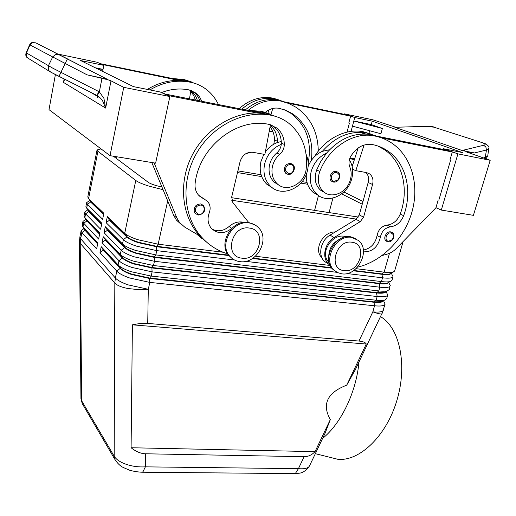 <?xml version="1.0" encoding="UTF-8"?>
<svg xmlns="http://www.w3.org/2000/svg" width="516" height="516" viewBox="0 0 516 516"><rect width="100%" height="100%" fill="white"/><g stroke="black" fill="none" stroke-linecap="round" stroke-linejoin="round"><path stroke-width="0.77" d="M194.293 211.799C193.732 206.91 195.861 204.284 200.685 203.936L203.568 205.503C205.929 210.818 204.162 213.998 198.267 215.049L195.171 213.372L194.293 211.799M198.144 215.017L195.171 213.372M278.563 184.87L274.248 182.122C270.313 178.31 268.623 173.318 269.171 167.165C269.926 161.463 272.454 156.722 276.77 152.949C279.362 150.685 280.865 147.815 281.278 144.351C272.848 147.84 267.32 154.265 264.702 163.624C262.779 172.866 264.721 180.426 270.532 186.302C281.755 197.654 303.518 188.43 307.355 171.028C308.813 165.081 308.4 159.521 306.111 154.342M265.334 151.968C268.552 147.505 272.558 144.357 277.356 142.539L281.278 141.487M263.863 154.271L260.915 161.656C259.019 170.828 260.961 178.336 266.746 184.173L272.293 187.766M227.62 253.808C216.578 250.441 207.284 244.165 199.75 234.974C182.709 214.017 181.097 179.329 197.17 152.246C213.166 125.124 244.584 109.831 271.306 115.313C277.776 116.635 283.587 119.273 288.741 123.227C302.299 134.612 308.104 149.892 306.162 169.061C304.866 183.793 286.554 193.171 277.15 183.715C273.203 179.884 271.513 174.872 272.067 168.674C272.829 162.94 275.383 158.18 279.724 154.381C282.691 151.743 284.226 148.434 284.322 144.454C284.181 137.566 281.697 132.09 276.873 128.02L269.1 124.421C237.315 117.074 199.563 146.538 195.183 182.89C194.577 187.682 195.706 191.778 198.563 195.177L207.638 201.434C210.27 204.697 210.812 208.49 209.257 212.805C207.155 218.661 207.813 223.789 211.225 228.201C217.423 234.096 224.267 234.148 231.755 228.362L229.117 226.485C233.664 222.544 238.56 221.158 243.804 222.325M276.447 183.335L275.221 182.948M333.446 182.064L331.614 181.232C327.725 178.413 331.536 170.319 336.251 171.435L337.999 172.215C341.798 174.518 339.135 182.716 333.568 182.09L331.614 181.232M309.568 465.78L308.961 466.709C307.22 468.483 303.705 469.128 298.429 468.657L295.5 473.288L293.707 473.598M141.474 472.205L142.926 471.876L145.377 466.851C138.798 467.232 132.431 466.4 126.265 464.348C120.228 462.213 116.197 459.498 114.171 456.215L81.663 400.816L80.948 398.236M325.138 433.092L330.298 419.618L315.05 451.635C311.812 455.022 308.162 456.705 304.105 456.686L145.589 453.783C140.784 453.648 135.96 451.635 131.096 447.746L132.399 324.822L140.107 323.474L147.731 323.422L358.968 341.057C362.954 341.411 365.392 342.405 366.283 344.037L346.707 385.155L355.479 369.392M89.797 200.363L86.649 202.665L87.449 204.33L102.632 219.274L103.845 213.282L88.578 198.621L97.917 151.304L97.034 149.988L101.013 148.879M90.016 200.672L103.671 214.153M103.593 214.553L90.629 202.04L87.772 196.989L97.034 149.988M88.178 210.225L101.671 224.028M87.868 209.786L84.798 212.082L85.579 213.811L100.626 229.207L101.833 223.254L86.701 208.129L85.908 206.439L86.649 202.665M86.366 219.739L99.685 233.838M85.953 219.158L82.947 221.448L83.721 223.235L98.627 239.089L99.82 233.168L84.837 217.584L84.056 215.836L84.798 212.082M84.566 229.207L97.711 243.604M84.05 228.485L81.115 230.768L81.87 232.613L96.634 248.918L97.827 243.03L82.979 226.995L82.212 225.182L82.947 221.448M223.118 252.247L158.18 244.21L137.843 239.695C131.47 237.579 127.129 235.49 124.82 233.419L107.334 216.63L109.476 220.229L126.942 237.089C128.955 238.953 132.812 240.837 138.514 242.739L156.406 246.713L229.02 255.594M107.334 216.63L106.103 222.68L123.389 239.688C125.64 241.823 130 243.971 136.469 246.132L156.767 250.634L234.535 259.993M353.299 270.797L381.788 274.28C386.497 274.828 389.464 274.673 390.689 273.809L391.102 273.209M346.978 273.532L382.517 277.808C387.851 278.421 391.212 278.227 392.579 277.227L393.018 276.621L391.263 273.119M403.106 241.546L394.611 271.068L393.063 272.171C391.231 272.661 388.258 272.661 384.123 272.164L355.995 268.681M163.043 189.675L149.253 186.212C142.648 184.16 138.159 182.251 135.779 180.484L124.717 233.322L127.026 236.663L109.56 219.829M228.543 255.11L156.503 246.28L138.604 242.307C132.999 240.443 129.168 238.592 127.117 236.747L123.389 239.688L122.498 243.92L105.283 226.705L107.425 230.271L124.724 247.648C126.717 249.57 130.554 251.492 136.23 253.408L154.078 257.349L379.125 283.652C383.827 284.174 386.8 283.974 388.032 283.065L388.438 282.478M390.973 273.274L389.793 273.899C388.167 274.338 385.536 274.338 381.892 273.906L353.789 270.461M105.283 226.705L104.058 232.722L121.176 250.247C123.408 252.44 127.749 254.633 134.186 256.813L154.432 261.283L379.847 287.186C385.181 287.767 388.535 287.528 389.922 286.47L389.309 289.508L387.529 290.798C385.665 291.314 382.749 291.359 378.783 290.921L153.504 265.527L133.276 261.07C127.181 259 122.956 256.897 120.609 254.762L103.245 236.721L105.464 239.863L102.026 242.707L118.977 260.741C121.196 262.999 125.504 265.23 131.922 267.436L152.11 271.874L377.19 296.513C382.517 297.061 385.878 296.777 387.277 295.668L387.729 295.004L386.078 291.553M387.729 295.004L386.678 298.661L384.781 300.048C382.898 300.57 380.015 300.635 376.132 300.228L151.188 276.092L131.019 271.668C125.059 269.616 120.892 267.507 118.532 265.353L101.213 246.687L103.355 250.189L120.318 268.578C122.279 270.61 126.072 272.603 131.709 274.557L149.453 278.447L373.842 302.241C378.538 302.705 381.511 302.434 382.769 301.428L383.156 300.88M103.355 250.189L100.001 252.64L116.797 271.177C118.99 273.499 123.279 275.77 129.671 277.989L149.801 282.4L374.545 305.788C379.866 306.304 383.233 305.982 384.646 304.821L385.104 304.124L383.504 300.705M393.018 276.621L391.954 280.311L390.29 281.51C388.445 282.013 385.497 282.033 381.447 281.568L155.832 254.904L135.553 250.415C129.322 248.319 125.04 246.222 122.705 244.12L124.808 247.229L107.502 229.872M388.29 282.555L387.045 283.207C385.407 283.658 382.801 283.684 379.228 283.278L154.168 256.929L136.321 252.982C130.838 251.131 127.059 249.273 124.995 247.403L121.176 250.247L120.293 254.453L122.602 257.723L105.464 239.863M105.38 240.256L122.511 258.142C124.491 260.122 128.303 262.076 133.966 264.011L151.762 267.927L376.474 292.965C381.176 293.462 384.149 293.23 385.394 292.269L385.794 291.701M385.613 291.798L384.31 292.475L376.583 292.598L151.852 267.507L134.057 263.586C128.69 261.76 124.962 259.896 122.879 258L122.602 257.723L118.977 260.741L118.106 264.921L120.409 268.165L103.432 249.796M382.949 300.989L381.588 301.692L373.945 301.866L149.55 278.027L131.799 274.131C126.555 272.325 122.879 270.461 120.789 268.546L120.409 268.165L116.797 271.177L115.365 278.001L80.657 238.753L81.87 232.613L85.024 230.33L84.321 228.865M351.719 237.399L358.646 240.572C370.959 250.415 357.562 276.602 341.773 273.822L337.58 272.616L334.052 270.132C322.416 260 336.2 234.277 351.719 237.399M351.893 242.23C368.127 243.862 359.916 273.274 344.127 270.616C327.744 269.436 335.8 239.321 351.893 242.23M335.574 271.429L333.02 269.462C321.391 259.342 335.142 233.664 350.641 236.78L355.905 238.702M239.875 261.606C256.568 264.469 270.519 239.276 258.51 227.711C256.02 225.099 252.943 223.525 249.28 222.97C232.98 219.758 218.578 244.203 229.659 256.091C232.329 259.226 235.735 261.064 239.875 261.606M241.991 258.174C259.645 261.102 267.443 229.923 249.331 228.059C231.316 224.847 223.731 256.813 241.991 258.174M255.356 225.137L248.357 222.351C232.084 219.145 217.713 243.539 228.781 255.407L231.632 258.071M322.719 259.2L319.636 254.84C315.27 245.429 324.919 231.207 335.168 232.013M340.063 239.018C332.439 242.778 328.66 248.88 328.731 257.316M345.978 236.87C335.284 232.219 321.429 248.273 326.615 259.316L329.466 263.495M357.485 267.185C382.027 261.464 404.222 238.908 411.916 212.082C419.624 185.283 411.762 156.458 391.618 142.971C386.471 139.552 380.795 137.211 374.59 135.953C354.06 131.322 328.815 147.447 319.791 171.441C316.972 179.794 318.237 186.553 323.584 191.733C331.291 198.77 345.385 193.397 349.622 181.974C351.635 176.711 351.699 171.712 349.809 166.984C348.532 163.695 348.777 160.282 350.545 156.741C356.105 147.511 363.348 143.435 372.268 144.512C377.951 145.635 383.124 147.795 387.8 150.982C406.408 163.411 412.703 191.339 403.647 215.707C400.919 222.28 396.514 225.989 390.431 226.827C385.026 227.788 381.672 231.278 380.357 237.296C377.906 247.158 372.275 252.014 363.464 251.853M349.384 159.76C352.731 165.326 353.518 171.654 351.738 178.723C347.855 195.216 327.789 204.433 317.03 194.377C311.038 188.708 309.078 181.142 311.142 171.68C313.67 162.921 318.804 156.754 326.531 153.181L320.952 161.16L316.676 169.945C313.876 178.246 315.141 184.98 320.475 190.133L324.603 192.526M318.288 195.37L312.967 192.236C308.11 187.811 305.891 181.825 306.31 174.279M387.871 241.81L386.136 241.036C382.691 238.476 386.4 230.987 390.689 231.877L392.366 232.613C395.907 234.832 392.779 242.526 388.032 241.843L386.136 241.036M284.393 171.067C284.032 166.216 286.109 163.662 290.624 163.404L292.637 164.346C296.706 167.242 292.991 175.453 288.005 174.35L285.787 173.324L284.393 171.067M287.883 174.324L285.787 173.324M27.071 57.611L50.723 72.111L97.247 95.641L100.394 98.046L102.484 100.556L105.638 108.089L103.942 98.401L99.349 91.842L52.903 68.241L26.155 52.787L29.683 44.744L52.697 56.96L55.399 54.496L59.017 54.741L35.81 42.847L32.482 42.602L30.018 44.84L26.484 52.909L26.348 56.309L28.606 58.863M58.985 76.42L58.992 76.387C53.264 73.588 49.955 71.705 49.059 70.75L48.285 69.338L48.465 65.622L52.697 56.96L87.088 74.846L107.618 79.664L111.004 80.844L123.743 87.346L110.018 155.671L155.619 163.159L169.867 96.531L123.743 87.346M96.486 95.215L96.931 95.441L98.859 91.584M395.637 127.246L372.862 119.802L344.282 113.836L354.731 117.519L372.217 121.157L462.517 152.562L443.27 148.705L457.924 153.871L490.2 160.295L466.129 151.814L474.539 152.949L462.297 150.562L394.843 127.297L425.597 126.336L433.756 127.142L485.053 143.551C488.317 145.48 489.568 147.137 488.787 148.518L486.459 149.995L485.079 158.528M87.088 74.846L102.994 78.284L103.4 77.284L59.017 54.741M488.775 148.608L487.743 155.909L485.414 157.425L483.382 157.941M484.195 143.267L433.756 127.142M328.666 457.002L337.941 459.317C359.413 461.42 385.936 436.42 396.669 401.196C407.556 366.031 400.087 329.395 381.821 317.45L380.602 316.656M237.483 172.576L261.709 176.601M300.867 183.115L307.568 184.231M330.298 419.618C321.739 404.189 327.209 392.702 346.707 385.155M322.61 438.407C341.05 423.7 356.382 391.883 358.955 362.097M309.458 466.012L325.583 432.169M394.882 127.239L397.372 127.271M483.589 143.267C485.685 144.022 485.698 144.686 483.634 145.273L463.794 150.085L465.735 151.369M102.994 78.284L106.489 78.858L103.4 77.284M59.03 54.612L67.848 59.082M64.313 79.522L63.494 82.412L64.655 79.232M35.81 42.847L106.489 78.858M97.247 95.641L99.349 91.842L102 78.232M110.018 155.671L49.014 109.637L55.399 74.562M169.867 96.531L160.27 92.003L133.444 86.624L80.612 60.54L103.813 65.364L102.639 71.414M97.859 96.002L97.537 97.634M97.453 68.854L103.032 69.37L95.247 67.764M59.082 54.315L97.318 62.294L103.813 65.364M195.087 83.457L186.108 80.38L176.091 79.277L100.169 63.642M270.636 114.242L261.606 111.333L264.476 112.514L252.859 111.366L164.256 93.88M151.801 162.527L173.744 215.507L176.427 220.093L181.135 224.344M490.2 160.295L473.404 215.34L441.303 210.07L457.924 153.871M344.282 113.836L344.159 114.307M371.288 124.582L382.356 128.503L353.815 120.989L371.288 124.582L372.217 121.157M382.356 128.503L380.924 133.734L352.434 126.175L354.731 117.519M368.882 133.502L369.63 130.735M354.344 159.786L349.758 158.522M354.621 158.915L349.938 158.051M351.054 131.393L352.434 126.175M351.583 164.501L352.725 164.817M443.27 148.705L443.063 149.401M435.936 207.658L441.303 210.07M382.208 255.497L386.8 254.246C390.393 253.233 393.631 251.26 396.527 248.319L435.891 207.825L438.207 199.95L438.858 200.06L450.584 160.199L449.965 159.973M347.023 132.115L349.384 123.163L348.822 122.956M381.453 137.856L452.306 151.994L449.933 160.076L450.584 160.199M284.445 101.865L347.139 114.926L350.616 116.158L348.797 123.047L349.384 123.163M376.706 136.134L447.43 150.272L452.306 151.994M328.363 263.947L324.512 261.451C317.592 255.226 320.617 240.469 330.046 235.122L356.034 219.332L359.304 214.92L368.172 182.483C369.159 178.355 368.379 175.014 365.838 172.46M352.151 166.616L358.13 148.002M330.208 265.418L328.531 264.05C321.578 257.794 324.648 242.933 334.136 237.541L360.297 221.616L363.593 217.165L372.571 184.496C373.623 179.974 372.655 176.453 369.662 173.931L366.547 172.589L355.795 170.667L352.557 169.222M355.795 170.667L364.07 145.022M364.47 133.973L362.838 133.36L366.25 134.044M362.632 133.986L362.838 133.36M377.699 145.944L384.356 149.646C402.906 162.018 409.22 189.811 400.235 214.043C397.526 220.584 393.147 224.273 387.09 225.105C381.705 226.053 378.363 229.517 377.067 235.509C375.338 243.675 370.765 248.531 363.341 250.066M376.19 135.966L366.708 133.018C350.254 130.419 335.465 136.527 322.345 151.343L329.627 149.711M308.129 166.423C311.077 159.289 315.818 154.265 322.345 151.343M321.036 190.585L321.726 190.778M380.176 137.417L371.185 134.682C354.64 132.077 339.76 138.243 326.531 153.181M314.418 156.748C325.428 138.469 346.204 128.052 363.393 131.786L372.268 134.483M267.862 113.339L268.881 109.908M287.657 103.052L350.616 116.158M273.003 131.89L269.249 131.167M271.016 114.384L272.783 108.45M271.971 99.498L272.661 99.511M272.035 99.272L273.286 99.536M282.658 101.491L284.045 101.781M284.303 109.74L290.572 113.12C306.272 125.027 312.141 141.655 308.187 163.017M283.4 101.504L275.415 99.04C263.353 96.834 252.15 100.207 241.81 109.16M251.169 152.162L245.687 153.787M280.639 100.465L273.08 98.169C260.857 95.95 249.557 99.44 239.179 108.631M286.199 102.529L278.556 100.207C266.72 98.034 255.659 101.252 245.371 109.869M248.319 110.218C258.516 101.994 269.391 98.956 280.943 101.097L288.831 103.51L296.087 107.302C310.555 117.448 317.953 132.077 318.282 151.194M311.335 160.431C313.799 140.455 307.684 125.001 292.998 114.062L286.393 110.54L279.182 108.328C274.08 107.425 269.352 108.857 264.998 112.623M341.663 193.881L362.232 204.207M161.927 186.973C155.393 185.566 150.885 184.051 148.408 182.425L113.385 156.219M358.349 217.055L231.574 197.692M103.245 236.721L102.026 242.707M97.917 151.304L135.779 180.484M101.213 246.687L100.001 252.64M390.367 285.838L388.664 282.362M107.425 230.271L104.058 232.722M245.642 261.335L337.025 272.332M362.987 201.466L343.888 191.984M331.549 267.733L253.066 258.116M330.24 265.495L255.439 256.246M231.71 200.253L356.363 219.119M252.537 258.471L331.878 268.178M109.476 220.229L106.103 222.68M97.634 243.991L85.024 230.33L82.979 226.995L83.721 223.235L86.881 220.945L86.172 219.468M99.607 234.232L86.881 220.945L84.837 217.584L85.579 213.811L88.752 211.521L88.036 210.018M101.594 224.421L88.752 211.521L86.701 208.129L87.449 204.33L90.629 202.04L89.913 200.53M307.014 182.432L302.124 181.619M261.083 174.756L237.889 170.873M132.399 324.822L366.283 344.037M131.096 447.746L315.05 451.635M218.378 104.477C215.469 98.311 211.354 93.215 206.026 89.184C201.479 85.791 196.409 83.502 190.817 82.308C176.717 79.548 163.082 82.089 149.917 89.926M161.521 92.596C170.712 88.984 179.923 88.094 189.153 89.926L197.009 93.97L199.763 97.24L201.679 101.136M147.441 89.429C157.283 83.308 167.706 80.29 178.71 80.373L188.785 81.476L196.473 83.947M199.795 100.762C198.647 97.247 196.673 94.383 193.887 92.171L191.301 90.526M197.293 100.259C196.203 96.453 194.164 93.37 191.191 91.01L190.817 90.732M176.091 79.277L182.077 80.522M172.234 78.471L184.128 79.567L191.726 82.012M195.416 99.885L193.61 95.312L190.701 91.467M100.207 63.462L102.342 64.668M178.71 80.373L102.374 64.481M189.52 98.704L190.875 90.377M277.356 142.539L277.415 141.281C277.273 134.67 274.912 129.355 270.352 125.33M264.476 112.514L275.486 116.371M252.859 111.366L261.954 113.185M261.606 111.333L247.28 110.256M196.738 234.161L201.937 238.54M270.081 126.775C272.964 130.503 274.441 134.895 274.518 139.952L273.79 144.209M206.116 241.707L197.925 234.857M201.582 197.215L202.375 198.189M207.709 243.088L199.776 235.941L197.28 233.039C181.6 213.689 178.794 182.645 191.468 156.651C204.11 130.664 230.923 112.907 256.665 112.959L268.352 114.101L277.511 117.048M212.115 229.156C217.939 231.974 223.609 231.084 229.117 226.485M199.821 196.435L204.575 199.15M281.278 144.351L281.336 143.087C281.188 136.237 278.711 130.787 273.906 126.736L271.261 124.982M200.214 235.548L198.557 234.574M154.136 162.914L176.878 217.965L179.568 222.583L184.812 227.169L199.776 235.941M256.665 112.959L167.455 95.396M167.506 95.17L164.301 93.66M248.589 222.39L232.787 202.446L231.703 196.977L240.063 161.676C242.294 155.013 246.551 151.891 252.846 152.31L264.863 154.452L270.461 124.743M198.686 214.379L195.448 211.67C194.971 207.561 196.764 205.362 200.814 205.058C206.516 205.671 204.272 215.404 198.686 214.379M276.77 152.949L279.724 154.381M336.451 172.486C331.491 171.389 329.027 180.794 334.091 181.426L337.935 179.897C340.128 176.375 339.631 173.905 336.451 172.486M304.105 456.686L298.429 468.657L145.377 466.851L145.589 453.783M147.731 323.422L148.292 289.283L137.875 289.586L127.794 288.489C121.325 287.219 117.003 285.393 114.829 283.026L114.171 456.215L114.771 459.234L115.707 460.794M83.037 404.95L82.244 403.596L81.663 400.816L80.232 243.281L80.657 238.753L79.909 236.863L79.483 241.404M82.205 403.512L80.948 398.623L79.483 241.688L80.232 243.281L114.829 283.026L115.365 278.001C117.545 280.362 121.821 282.658 128.194 284.897L148.292 289.283L149.801 282.4L149.453 278.447L151.188 276.092L152.11 271.874L151.852 267.507L153.504 265.527L154.432 261.283L154.168 256.929L155.832 254.904L156.767 250.634L156.406 246.713L158.18 244.21L167.687 200.872M389.503 253.279L384.123 272.164L381.892 273.906L382.517 277.808L381.447 281.568L379.228 283.278L379.847 287.186L378.783 290.921L376.474 292.965L377.19 296.513L376.132 300.228L373.945 301.866L374.545 305.788L372.816 311.864C378.138 312.361 381.505 312.006 382.924 310.806L385.104 304.124M123.098 256.6L122.814 257.935M120.886 267.12L120.621 268.385M316.676 169.945L319.791 171.441M390.909 232.91C386.349 232.032 383.872 240.817 388.542 241.256L392.128 239.74C394.224 236.412 393.818 234.135 390.909 232.91M288.502 173.66L285.574 170.919C285.264 166.849 287.012 164.701 290.805 164.475C296.113 165.185 293.688 174.776 288.502 173.66M64.126 78.967L63.494 82.412L105.638 108.089L111.004 80.844M90.132 92.029L100.394 98.046L96.931 95.441L58.992 76.387L67.351 58.985M467.393 152.42L467.56 151.852M474.539 152.949L486.459 149.995L485.866 146.963L483.634 145.273M354.898 370.611L381.763 313.87C380.66 314.231 377.68 313.56 372.816 311.864L358.968 341.057M116.371 156.709L116.061 158.225M318.482 195.5L314.599 210.373M397.249 127.213L425.597 126.336M463.794 150.085L462.297 150.562M334.136 237.541L330.046 235.122M360.297 221.616L356.034 219.332M363.593 217.165L359.304 214.92M372.571 184.496L368.172 182.483M371.185 134.682L374.59 135.953M400.235 214.043L403.647 215.707M387.09 225.105L390.431 226.827M377.067 235.509L380.357 237.296M363.393 131.786L366.708 133.018M275.415 99.04L273.08 98.169M280.943 101.097L278.556 100.207M332.923 198.067L329.079 212.586M190.817 82.308L188.785 81.476M186.108 80.38L184.128 79.567M274.518 139.952L277.415 141.281M268.352 114.101L271.306 115.313M201.363 197.131L203.891 198.86M281.336 143.087L284.322 144.454M176.878 217.965L173.744 215.507M322.242 258.761L322.59 258.987M323.584 191.733L320.475 190.133M317.03 194.377L312.967 192.236M337.941 459.317L315.334 453.68M425.474 126.278C425.39 126.072 434.169 126.62 434.337 127.149M33.772 42.37C32.166 42.099 30.805 42.886 29.683 44.737M486.014 158.851L487.73 155.993M27.038 57.573C25.774 56.328 25.477 54.735 26.155 52.787M64.306 79.548L64.371 79.09M366.676 172.608L369.662 173.931M324.512 261.451L328.531 264.05M387.8 150.982L384.356 149.646M290.572 113.12L292.998 114.062M228.781 255.407L229.659 256.091M334.052 270.132L333.02 269.462M120.789 268.546L118.532 265.353M381.588 301.692L384.781 300.048M122.879 258L120.609 254.762M384.31 292.475L387.529 290.798M124.995 247.403L122.705 244.12M387.045 283.207L390.29 281.51M389.793 273.899L393.063 272.171M127.117 236.747L124.82 233.419M81.115 230.768L79.909 236.863M294.675 473.598C298.893 472.753 302.673 474.952 309.419 466.083M382.021 313.676L383.388 310.097M82.244 403.596L114.771 459.234C117.513 463.503 120.525 466.341 123.814 467.735L129.413 470.115C129.303 470.211 136.114 472.101 142.248 472.211M294.623 473.604L142.229 472.224M193.887 92.171L195.932 93.054M190.804 90.842L191.191 91.01M201.356 197.125L201.75 197.396M197.28 233.039L199.75 234.974M276.873 128.02L273.906 126.736M274.248 182.122L277.15 183.715M270.532 186.302L266.746 184.173M179.568 222.583L176.427 220.093"/></g></svg>
